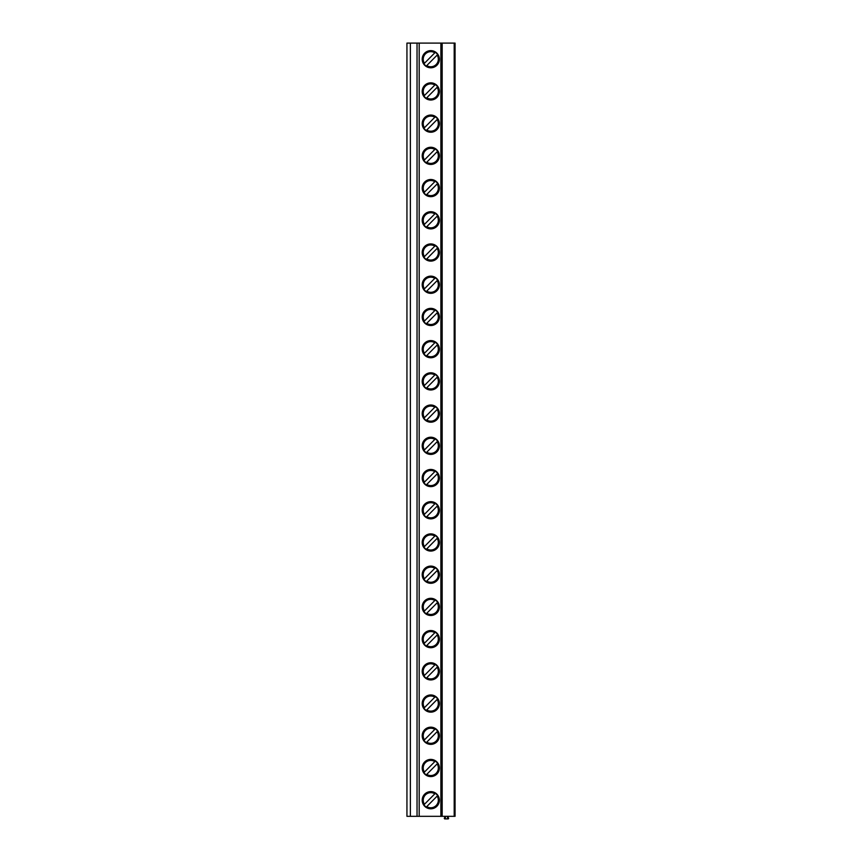 <?xml version="1.0" encoding="UTF-8"?>
<svg xmlns="http://www.w3.org/2000/svg" width="862" height="862" viewBox="0 0 862 862"><rect width="100%" height="100%" fill="white"/><g stroke="black" fill="none" stroke-linecap="round" stroke-linejoin="round"><path stroke-width="1.29" d="M406.939 43.1L454.199 43.1L454.199 816.325L406.939 816.325L406.939 43.1M454.199 816.325L455.061 816.325L455.061 43.1L454.199 43.1M417.036 816.325L417.036 43.1M439.372 767.999A8.588 8.588 -90 0 0 430.784 759.4A8.588 8.588 -90 0 0 422.197 767.999A8.588 8.588 -90 0 0 430.784 776.587A8.588 8.588 -90 0 0 439.372 767.999M439.372 735.782A8.588 8.588 -90 0 0 430.784 727.183A8.588 8.588 -90 0 0 422.197 735.782A8.588 8.588 -90 0 0 430.784 744.369A8.588 8.588 -90 0 0 439.372 735.782M439.372 703.564A8.588 8.588 -90 0 0 430.784 694.966A8.588 8.588 -90 0 0 422.197 703.564A8.588 8.588 -90 0 0 430.784 712.152A8.588 8.588 -90 0 0 439.372 703.564M439.372 671.347A8.588 8.588 -90 0 0 430.784 662.749A8.588 8.588 -90 0 0 422.197 671.347A8.588 8.588 -90 0 0 430.784 679.935A8.588 8.588 -90 0 0 439.372 671.347M439.372 639.13A8.588 8.588 -90 0 0 430.784 630.531A8.588 8.588 -90 0 0 422.197 639.13A8.588 8.588 -90 0 0 430.784 647.718A8.588 8.588 -90 0 0 439.372 639.13M439.372 606.913A8.588 8.588 -90 0 0 430.784 598.314A8.588 8.588 -90 0 0 422.197 606.913A8.588 8.588 -90 0 0 430.784 615.5A8.588 8.588 -90 0 0 439.372 606.913M439.372 574.695A8.588 8.588 -90 0 0 430.784 566.097A8.588 8.588 -90 0 0 422.197 574.695A8.588 8.588 -90 0 0 430.784 583.283A8.588 8.588 -90 0 0 439.372 574.695M439.372 542.478A8.588 8.588 -90 0 0 430.784 533.88A8.588 8.588 -90 0 0 422.197 542.478A8.588 8.588 -90 0 0 430.784 551.066A8.588 8.588 -90 0 0 439.372 542.478M439.372 510.25A8.588 8.588 -90 0 0 430.784 501.662A8.588 8.588 -90 0 0 422.197 510.25A8.588 8.588 -90 0 0 430.784 518.849A8.588 8.588 -90 0 0 439.372 510.25M439.372 478.033A8.588 8.588 -90 0 0 430.784 469.445A8.588 8.588 -90 0 0 422.197 478.033A8.588 8.588 -90 0 0 430.784 486.631A8.588 8.588 -90 0 0 439.372 478.033M439.372 445.816A8.588 8.588 -90 0 0 430.784 437.228A8.588 8.588 -90 0 0 422.197 445.816A8.588 8.588 -90 0 0 430.784 454.414A8.588 8.588 -90 0 0 439.372 445.816M439.372 413.598A8.588 8.588 -90 0 0 430.784 405.011A8.588 8.588 -90 0 0 422.197 413.598A8.588 8.588 -90 0 0 430.784 422.197A8.588 8.588 -90 0 0 439.372 413.598M439.372 381.381A8.588 8.588 -90 0 0 430.784 372.793A8.588 8.588 -90 0 0 422.197 381.381A8.588 8.588 -90 0 0 430.784 389.98A8.588 8.588 -90 0 0 439.372 381.381M439.372 349.164A8.588 8.588 -90 0 0 430.784 340.576A8.588 8.588 -90 0 0 422.197 349.164A8.588 8.588 -90 0 0 430.784 357.762A8.588 8.588 -90 0 0 439.372 349.164M439.372 316.947A8.588 8.588 -90 0 0 430.784 308.359A8.588 8.588 -90 0 0 422.197 316.947A8.588 8.588 -90 0 0 430.784 325.545A8.588 8.588 -90 0 0 439.372 316.947M439.372 284.729A8.588 8.588 -90 0 0 430.784 276.142A8.588 8.588 -90 0 0 422.197 284.729A8.588 8.588 -90 0 0 430.784 293.328A8.588 8.588 -90 0 0 439.372 284.729M439.372 252.512A8.588 8.588 -90 0 0 430.784 243.924A8.588 8.588 -90 0 0 422.197 252.512A8.588 8.588 -90 0 0 430.784 261.111A8.588 8.588 -90 0 0 439.372 252.512M439.372 220.295A8.588 8.588 -90 0 0 430.784 211.707A8.588 8.588 -90 0 0 422.197 220.295A8.588 8.588 -90 0 0 430.784 228.893A8.588 8.588 -90 0 0 439.372 220.295M439.372 188.078A8.588 8.588 -90 0 0 430.784 179.49A8.588 8.588 -90 0 0 422.197 188.078A8.588 8.588 -90 0 0 430.784 196.665A8.588 8.588 -90 0 0 439.372 188.078M439.372 155.86A8.588 8.588 -90 0 0 430.784 147.273A8.588 8.588 -90 0 0 422.197 155.86A8.588 8.588 -90 0 0 430.784 164.448A8.588 8.588 -90 0 0 439.372 155.86M439.372 123.643A8.588 8.588 -90 0 0 430.784 115.055A8.588 8.588 -90 0 0 422.197 123.643A8.588 8.588 -90 0 0 430.784 132.231A8.588 8.588 -90 0 0 439.372 123.643M439.372 91.426A8.588 8.588 -90 0 0 430.784 82.838A8.588 8.588 -90 0 0 422.197 91.426A8.588 8.588 -90 0 0 430.784 100.014A8.588 8.588 -90 0 0 439.372 91.426M439.372 59.209A8.588 8.588 -90 0 0 430.784 50.621A8.588 8.588 -90 0 0 422.197 59.209A8.588 8.588 -90 0 0 430.784 67.796A8.588 8.588 -90 0 0 439.372 59.209M439.372 800.216A8.588 8.588 -90 0 0 430.784 791.618A8.588 8.588 -90 0 0 422.197 800.216A8.588 8.588 -90 0 0 430.784 808.804A8.588 8.588 -90 0 0 439.372 800.216M439.017 800.216A8.221 8.221 90 0 1 430.784 808.437A8.221 8.221 90 0 1 422.563 800.216A8.221 8.221 -90 0 1 430.784 791.984A8.221 8.221 -90 0 1 439.017 800.216M426.27 807.091L437.142 796.122A7.564 7.564 -90 0 1 426.744 806.606L426.227 807.134M434.825 793.827L424.427 804.311A7.564 7.564 -90 0 1 434.825 793.827M439.017 767.999A8.221 8.221 90 0 1 430.784 776.22A8.221 8.221 90 0 1 422.563 767.999A8.221 8.221 -90 0 1 430.784 759.767A8.221 8.221 -90 0 1 439.017 767.999M426.27 774.873L437.616 763.42M437.67 763.376L437.142 763.904A7.564 7.564 -90 0 1 426.744 774.388L426.227 774.916M435.299 761.124L424.427 772.093A7.564 7.564 -90 0 1 434.825 761.599L435.342 761.071M439.017 735.782A8.221 8.221 90 0 1 430.784 744.003A8.221 8.221 90 0 1 422.563 735.782A8.221 8.221 -90 0 1 430.784 727.55A8.221 8.221 -90 0 1 439.017 735.782M426.27 742.656L437.616 731.202M437.67 731.159L437.142 731.687A7.564 7.564 -90 0 1 426.744 742.171L426.227 742.699M435.299 728.907L424.427 739.876A7.564 7.564 -90 0 1 434.825 729.381L435.342 728.853M439.017 703.564A8.221 8.221 90 0 1 430.784 711.786A8.221 8.221 90 0 1 422.563 703.564A8.221 8.221 -90 0 1 430.784 695.332A8.221 8.221 -90 0 1 439.017 703.564M426.27 710.439L437.616 698.985M437.67 698.931L437.142 699.47A7.564 7.564 -90 0 1 426.744 709.954L426.227 710.482M435.299 696.69L424.427 707.659A7.564 7.564 -90 0 1 434.825 697.164L435.342 696.636M439.017 671.347A8.221 8.221 90 0 1 430.784 679.568A8.221 8.221 90 0 1 422.563 671.347A8.221 8.221 -90 0 1 430.784 663.115A8.221 8.221 -90 0 1 439.017 671.347M426.27 678.222L437.616 666.768M437.67 666.714L437.142 667.253A7.564 7.564 -90 0 1 426.744 677.737L426.227 678.265M435.299 664.473L424.427 675.442A7.564 7.564 -90 0 1 434.825 664.947L435.342 664.419M439.017 639.13A8.221 8.221 90 0 1 430.784 647.351A8.221 8.221 90 0 1 422.563 639.13A8.221 8.221 -90 0 1 430.784 630.898A8.221 8.221 -90 0 1 439.017 639.13M426.27 646.004L437.616 634.551M437.67 634.497L437.142 635.035A7.564 7.564 -90 0 1 426.744 645.519L426.227 646.047M435.299 632.245L424.427 643.224A7.564 7.564 -90 0 1 434.825 632.73L435.342 632.202M439.017 606.913A8.221 8.221 90 0 1 430.784 615.134A8.221 8.221 90 0 1 422.563 606.913A8.221 8.221 -90 0 1 430.784 598.681A8.221 8.221 -90 0 1 439.017 606.913M426.27 613.787L437.616 602.333M437.67 602.279L437.142 602.818A7.564 7.564 -90 0 1 426.744 613.302L426.227 613.83M435.299 600.027L424.427 611.007A7.564 7.564 -90 0 1 434.825 600.512L435.342 599.984M439.017 574.695A8.221 8.221 90 0 1 430.784 582.917A8.221 8.221 90 0 1 422.563 574.695A8.221 8.221 -90 0 1 430.784 566.463A8.221 8.221 -90 0 1 439.017 574.695M426.27 581.57L437.616 570.116M437.67 570.062L437.142 570.601A7.564 7.564 -90 0 1 426.744 581.085L426.227 581.613M435.299 567.81L424.427 578.79A7.564 7.564 -90 0 1 434.825 568.295L435.342 567.767M439.017 542.478A8.221 8.221 90 0 1 430.784 550.699A8.221 8.221 90 0 1 422.563 542.478A8.221 8.221 -90 0 1 430.784 534.246A8.221 8.221 -90 0 1 439.017 542.478M426.27 549.353L437.616 537.899M437.67 537.845L437.142 538.384A7.564 7.564 -90 0 1 426.744 548.868L426.227 549.396M435.299 535.593L424.427 546.573A7.564 7.564 -90 0 1 434.825 536.078L435.342 535.55M439.017 510.25A8.221 8.221 90 0 1 430.784 518.482A8.221 8.221 90 0 1 422.563 510.25A8.221 8.221 -90 0 1 430.784 502.029A8.221 8.221 -90 0 1 439.017 510.25M426.27 517.135L437.616 505.682M437.67 505.628L437.142 506.156A7.564 7.564 -90 0 1 426.744 516.65L426.227 517.178M435.299 503.376L424.427 514.345A7.564 7.564 -90 0 1 434.825 503.861L435.342 503.333M439.017 478.033A8.221 8.221 90 0 1 430.784 486.265A8.221 8.221 90 0 1 422.563 478.033A8.221 8.221 -90 0 1 430.784 469.812A8.221 8.221 -90 0 1 439.017 478.033M426.27 484.918L437.616 473.464M437.67 473.41L437.142 473.938A7.564 7.564 -90 0 1 426.744 484.433L426.227 484.961M435.299 471.158L424.427 482.127A7.564 7.564 -90 0 1 434.825 471.643L435.342 471.115M439.017 445.816A8.221 8.221 90 0 1 430.784 454.048A8.221 8.221 90 0 1 422.563 445.816A8.221 8.221 -90 0 1 430.784 437.594A8.221 8.221 -90 0 1 439.017 445.816M426.27 452.701L437.616 441.247M437.67 441.193L437.142 441.721A7.564 7.564 -90 0 1 426.744 452.216L426.227 452.744M435.299 438.941L424.427 449.91A7.564 7.564 -90 0 1 434.825 439.426L435.342 438.898M439.017 413.598A8.221 8.221 90 0 1 430.784 421.83A8.221 8.221 90 0 1 422.563 413.598A8.221 8.221 -90 0 1 430.784 405.377A8.221 8.221 -90 0 1 439.017 413.598M426.27 420.484L437.616 409.03M437.67 408.976L437.142 409.504A7.564 7.564 -90 0 1 426.744 419.999L426.227 420.527M435.299 406.724L424.427 417.693A7.564 7.564 -90 0 1 434.825 407.209L435.342 406.681M439.017 381.381A8.221 8.221 90 0 1 430.784 389.613A8.221 8.221 90 0 1 422.563 381.381A8.221 8.221 -90 0 1 430.784 373.16A8.221 8.221 -90 0 1 439.017 381.381M426.27 388.256L437.616 376.802M437.67 376.759L437.142 377.287A7.564 7.564 -90 0 1 426.744 387.781L426.227 388.309M435.299 374.507L424.427 385.476A7.564 7.564 -90 0 1 434.825 374.992L435.342 374.464M439.017 349.164A8.221 8.221 90 0 1 430.784 357.396A8.221 8.221 90 0 1 422.563 349.164A8.221 8.221 -90 0 1 430.784 340.943A8.221 8.221 -90 0 1 439.017 349.164M426.27 356.038L437.616 344.584M437.67 344.541L437.142 345.069A7.564 7.564 -90 0 1 426.744 355.564L426.227 356.092M435.299 342.289L424.427 353.258A7.564 7.564 -90 0 1 434.825 342.774L435.342 342.246M439.017 316.947A8.221 8.221 90 0 1 430.784 325.179A8.221 8.221 90 0 1 422.563 316.947A8.221 8.221 -90 0 1 430.784 308.725A8.221 8.221 -90 0 1 439.017 316.947M426.27 323.821L437.616 312.367M437.67 312.324L437.142 312.852A7.564 7.564 -90 0 1 426.744 323.347L426.227 323.875M435.299 310.072L424.427 321.041A7.564 7.564 -90 0 1 434.825 310.557L435.342 310.029M439.017 284.729A8.221 8.221 90 0 1 430.784 292.961A8.221 8.221 90 0 1 422.563 284.729A8.221 8.221 -90 0 1 430.784 276.508A8.221 8.221 -90 0 1 439.017 284.729M426.27 291.604L437.616 280.15M437.67 280.107L437.142 280.635A7.564 7.564 -90 0 1 426.744 291.13L426.227 291.658M435.299 277.855L424.427 288.824A7.564 7.564 -90 0 1 434.825 278.34L435.342 277.812M439.017 252.512A8.221 8.221 90 0 1 430.784 260.744A8.221 8.221 90 0 1 422.563 252.512A8.221 8.221 -90 0 1 430.784 244.291A8.221 8.221 -90 0 1 439.017 252.512M426.27 259.387L437.616 247.933M437.67 247.89L437.142 248.418A7.564 7.564 -90 0 1 426.744 258.902L426.227 259.44M435.299 245.638L424.427 256.607A7.564 7.564 -90 0 1 434.825 246.123L435.342 245.595M439.017 220.295A8.221 8.221 90 0 1 430.784 228.527A8.221 8.221 90 0 1 422.563 220.295A8.221 8.221 -90 0 1 430.784 212.074A8.221 8.221 -90 0 1 439.017 220.295M426.27 227.169L437.616 215.715M437.67 215.672L437.142 216.2A7.564 7.564 -90 0 1 426.744 226.684L426.227 227.223M435.299 213.42L424.427 224.389A7.564 7.564 -90 0 1 434.825 213.905L435.342 213.377M439.017 188.078A8.221 8.221 90 0 1 430.784 196.31A8.221 8.221 90 0 1 422.563 188.078A8.221 8.221 -90 0 1 430.784 179.856A8.221 8.221 -90 0 1 439.017 188.078M426.27 194.952L437.616 183.498M437.67 183.455L437.142 183.983A7.564 7.564 -90 0 1 426.744 194.467L426.227 195.006M435.299 181.203L424.427 192.172A7.564 7.564 -90 0 1 434.825 181.688L435.342 181.16M439.017 155.86A8.221 8.221 90 0 1 430.784 164.092A8.221 8.221 90 0 1 422.563 155.86A8.221 8.221 -90 0 1 430.784 147.639A8.221 8.221 -90 0 1 439.017 155.86M426.27 162.735L437.616 151.281M437.67 151.238L437.142 151.766A7.564 7.564 -90 0 1 426.744 162.25L426.227 162.789M435.299 148.986L424.427 159.955A7.564 7.564 -90 0 1 434.825 149.471L435.342 148.943M439.017 123.643A8.221 8.221 90 0 1 430.784 131.875A8.221 8.221 90 0 1 422.563 123.643A8.221 8.221 -90 0 1 430.784 115.422A8.221 8.221 -90 0 1 439.017 123.643M426.27 130.518L437.616 119.064M437.67 119.021L437.142 119.549A7.564 7.564 -90 0 1 426.744 130.033L426.227 130.571M435.299 116.769L424.427 127.738A7.564 7.564 -90 0 1 434.825 117.254L435.342 116.726M439.017 91.426A8.221 8.221 90 0 1 430.784 99.658A8.221 8.221 90 0 1 422.563 91.426A8.221 8.221 -90 0 1 430.784 83.205A8.221 8.221 -90 0 1 439.017 91.426M426.27 98.3L437.616 86.846M437.67 86.803L437.142 87.331A7.564 7.564 -90 0 1 426.744 97.815L426.227 98.354M435.299 84.551L424.427 95.52A7.564 7.564 -90 0 1 434.825 85.036L435.342 84.508M439.017 59.209A8.221 8.221 90 0 1 430.784 67.43A8.221 8.221 90 0 1 422.563 59.209A8.221 8.221 -90 0 1 430.784 50.987A8.221 8.221 -90 0 1 439.017 59.209M426.27 66.083L437.616 54.629M437.67 54.586L437.142 55.114A7.564 7.564 -90 0 1 426.744 65.598L426.227 66.126M435.299 52.334L424.427 63.303A7.564 7.564 -90 0 1 434.825 52.819L435.342 52.291M442.174 816.325L442.174 43.1M447.54 818.9L447.54 816.325L448.542 818.06A0.56 0.56 0 0 1 448.057 818.9L444.867 818.9A0.56 0.56 0 0 1 444.383 818.06L445.395 816.325L445.395 818.9M410.377 816.325L410.377 43.1M419.191 816.325L419.191 43.1M440.881 816.325L440.881 43.1"/></g></svg>
